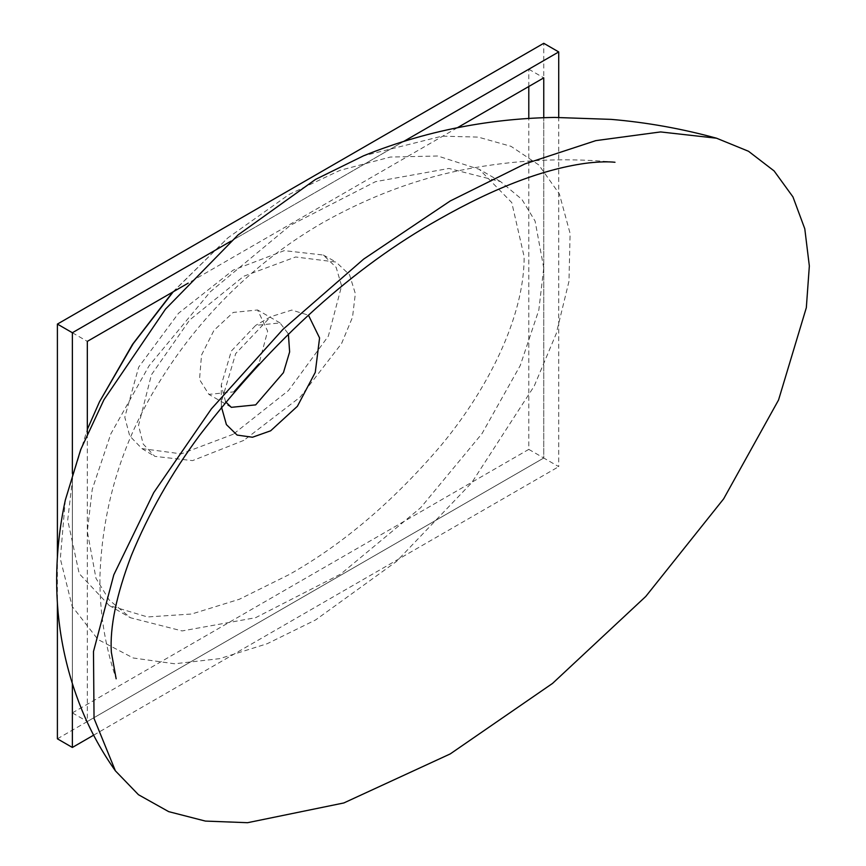 <?xml version="1.0" encoding="UTF-8"?>
<svg xmlns="http://www.w3.org/2000/svg" width="866" height="866" viewBox="0 0 866 866"><rect width="100%" height="100%" fill="white"/><g stroke="black" fill="none" stroke-linecap="round" stroke-linejoin="round"><path stroke-width="0.65" stroke-dasharray="4.33 3.25" d="M57.394 738.806L543.751 458.017L558.722 466.655L558.722 117.375M87.325 433.606L87.325 721.53L543.751 458.017L543.751 43.3M93.615 735.18L558.722 466.655M72.365 473.377L72.365 683.729M57.394 556.99L57.394 603.072M403.762 141.407L230.876 241.213M528.79 86.503L528.79 69.215L72.365 332.739L72.365 712.891L528.79 449.378L528.79 118.447M457.356 127.746L188.203 283.139M528.79 449.378L543.751 458.017L543.751 117.711M72.365 712.891L87.325 721.53M72.365 332.739L87.325 341.377M528.79 69.215L543.751 77.864M225.604 401.824L221.263 385.013L231.319 351.066L255.686 325.389L280.043 322.942L288.367 333.93M234.567 391.118L233.235 391.919L208.868 394.376L199.516 379.514L201.529 355.082L213.978 330.336L233.235 312.431L257.592 309.985L267.637 331.158L258.923 363.861M221.447 406.933L221.263 402.289L235.693 353.599L270.647 316.75L255.686 325.389L270.647 316.75L291.755 310.071L308.437 315.17M233.235 434.256L181.232 453.871L141.937 448.61L129.705 435.934L124.791 417.195L138.679 367.141L178.493 313.297L233.235 270.095L284.254 250.642L323.289 255.026L336.149 267.345L341.615 285.91L328.344 336.149L288.454 390.555L233.235 434.256M243.833 440.372L192.577 460.615L154.787 456.36L143.182 444.02L138.549 425.347L151.431 374.772L189.676 319.976L243.833 276.211L295.598 256.996L336.019 262.041L349.539 274.771L355.341 293.617L352.516 317.216L341.583 343.531L300.177 397.104L243.833 440.372M173.265 291.755L227.975 237.793L289.19 194.406L340.057 170.331L390.295 157.06L437.752 155.999L479.331 169.346L511.774 202.59L524.125 256.607C524.45 317.757 486.67 390.62 441.065 445.416C393.294 501.425 342.665 544.476 289.19 574.559L239.373 599.25L191.7 614.005L147.534 616.96L109.159 605.453L79.196 573.617L67.7 520.12L72.863 476.062L87.325 429.406M65.318 500.093L60.328 558.722L72.203 606.46L97.966 639.487L133.212 657.987L174.64 663.778L219.628 658.658L267.139 643.741L315.538 619.98L396.411 561.514L471.743 482.676L534.181 386.149L556.243 333.648L568.962 281.374L570.109 233.484L559.382 193.973L538.76 164.908L511.016 146.332L478.162 137.099L442.039 136.157L363.504 155.826M543.751 267.94L535.091 221.079L521.917 199.407L500.624 181.644L448.945 168.459L375.519 181.665L290.424 225.268L210.373 291.723L149.082 365.766L110.826 433.877L92.24 489.377L87.325 531.453L95.985 578.315L109.17 599.986L130.452 617.75L182.131 630.935L255.557 617.718L340.663 574.115L420.714 507.671L482.005 433.617L520.25 365.517L538.836 310.017L543.751 267.94M231.319 407.334L208.868 394.376M221.263 402.289L221.263 385.013M141.937 448.61L154.787 456.36M614.99 162.267C573.812 158.272 526.907 158.5 473.994 167.798C422.63 176.577 372.099 194.937 322.401 222.876C282.002 246.312 245.912 275.247 214.14 309.682C194.98 330.422 177.79 352.819 162.57 376.894C123.427 437.763 102.556 504.001 99.958 575.63C99.428 611.05 104.818 645.441 116.152 678.803M172.735 292.069L227.975 237.793M500.624 181.644L479.331 169.346M323.289 255.026L336.019 262.041M280.043 322.942L257.592 309.985M109.159 605.453L130.452 617.75"/><path stroke-width="1.3" d="M558.722 117.375L558.722 51.938L403.762 141.407M230.876 241.213L72.365 332.739L57.394 324.09L543.751 43.3L558.722 51.938M57.394 603.072L57.394 738.806L72.365 747.455L93.615 735.18M72.365 332.739L72.365 473.377M72.365 683.729L72.365 747.455M57.394 324.09L57.394 556.99M528.79 118.447L528.79 86.503M188.203 283.139L87.325 341.377L87.325 433.606M543.751 117.711L543.751 77.864L457.356 127.746M288.367 333.93L289.634 351.932L283.442 372.651L255.686 404.877L231.319 407.334L225.604 401.824M308.437 315.17L319.576 337.967L315.267 372.391L297.384 406.295L270.647 430.803L252.461 437.243L237.122 435.078L226.405 424.611L221.447 406.933M450.223 200.977L363.666 259.096L282.89 329.426L211.369 408.882L153.726 492.635L113.814 574.818L93.485 651.524L94.037 718.434L115.394 770.837L138.463 794.717L168.675 811.637L205.361 821.076L247.579 822.7L343.834 802.955L450.223 753.929L552.562 683.393L645.787 596.436L723.64 498.859L778.556 399.984L806.333 307.668L809.342 265.992L804.785 228.776L792.953 196.896L774.117 170.948L748.505 151.269L716.561 138.214L660.552 131.935L595.83 140.628L524.937 163.901L450.223 200.977M87.325 429.406L99.493 401.792L133.256 343.618L173.265 291.755M716.561 138.214C681.813 128.666 646.685 122.387 611.169 119.378L554.641 117.43C525.218 117.884 496.077 120.699 467.229 125.873C431.539 132.281 396.964 142.273 363.504 155.826L315.538 179.414L238.074 234.924L165.547 309.065L103.974 399.691L80.679 449.649L65.318 500.093C59.7 526.138 56.82 552.356 56.658 578.748C56.442 624.635 64.972 668.682 82.27 710.889C91.125 732.181 102.166 752.164 115.394 770.837M258.923 363.861L234.567 391.118M614.925 162.256L614.99 162.267C608.322 161.552 599.564 161.758 588.728 162.905C545.656 168.199 495.709 187.024 438.867 219.369C353.588 267.129 273.851 339.082 199.678 435.219C171.446 473.312 148.649 513.473 131.275 555.701C116.38 594.974 109.733 627.146 111.346 652.25L116.152 678.803M99.493 401.792L132.53 344.354L172.735 292.069"/></g></svg>
